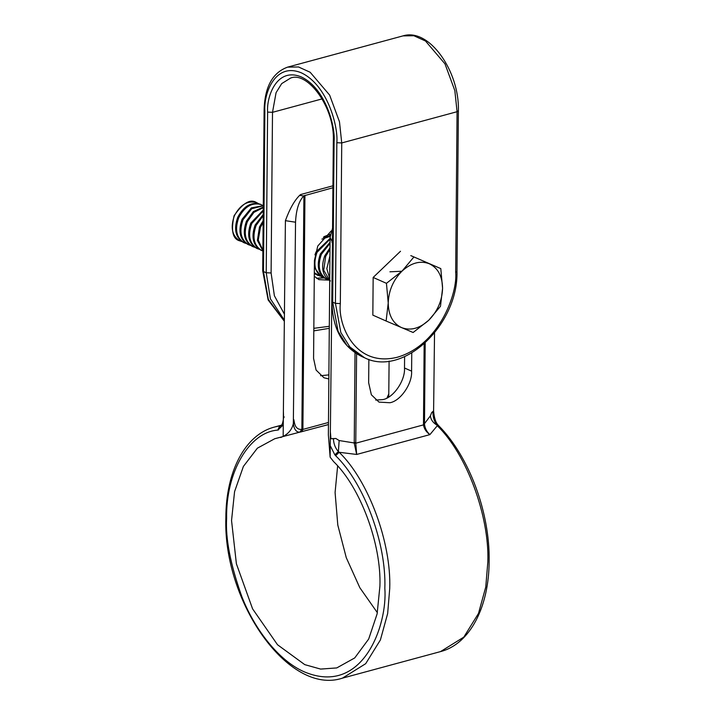 <?xml version="1.0" encoding="UTF-8"?>
<svg xmlns="http://www.w3.org/2000/svg" width="715" height="715" viewBox="0 0 715 715"><rect width="100%" height="100%" fill="white"/><g stroke="black" fill="none" stroke-linecap="round" stroke-linejoin="round"><path stroke-width="1.07" d="M368.86 359.395L368.654 382.766L371.362 394.778L379.004 402.107L389.898 402.742C400.516 401.017 412.448 383.633 411.599 371.139L404.502 368.002C405.351 380.505 393.42 397.88 382.811 399.605L375.661 400.069M280.995 425.514L274.453 427.061L281.388 425.184M328.453 424.594L274.703 438.751L257.391 448.171L243.395 466.421L234.565 491.679L231.544 520.538L236.397 563.804L252.583 608.849L277.518 644.751L304.76 664.637L320.606 669.079L336.756 667.926L354.72 657.934L368.681 639.049L377.118 613.89L379.915 586.148C381.506 544.124 360.351 487.228 333.601 461.586L330.142 457.171L330.241 445.668L334.843 454.82L338.401 451.594L339.151 440.538L355.775 443.211L356.669 454.454L429.894 434.631C426.256 432.057 424.12 428.812 423.477 424.88L424.147 343.906M337.641 465.966L335.085 492.501L337.802 525.096L346.283 557.709L359.833 587.712L377.359 612.675M320.579 375.706L328.882 374.892M411.751 352.978L411.599 371.139M356.588 353.8L355.775 443.211L423.477 424.88L424.487 423.655L423.45 424.129M404.502 368.002L404.601 356.633M355.82 442.442L354.238 442.683L355.024 352.79M354.238 443.255L356.669 454.454L339.178 452.282L338.401 451.594C335.29 448.126 333.628 443.836 333.422 438.706L335.818 438.474L339.151 440.538M332.448 242.51L330.366 431.851L330.947 438.724L335.818 438.474M332.511 235.137L332.019 242.528M425.193 342.968L424.487 423.655L430.385 415.844L431.708 412.51L433.603 410.928L434.532 332.984M431.708 412.51L432.941 411.76C432.897 416.952 434.166 421.358 436.758 424.969L437.294 425.72L429.894 434.631C426.766 431.797 424.969 428.339 424.504 424.236M330.142 457.171L328.364 434.854L330.08 237.487L332.573 228.174M330.947 438.724L333.422 438.706M330.366 431.851L330.241 445.668M432.941 411.76L433.612 411.045C434.202 418.078 435.766 422.824 438.322 425.264L436.758 424.969C432.95 422.672 430.823 419.634 430.385 415.844M334.843 454.82L335.639 455.705L339.178 452.282C368.395 480.435 391.454 542.605 389.72 588.552L387.655 613.559L380.389 639.961L365.687 663.69L342.44 678.151L440.547 651.588C469.943 644.045 489.069 607.008 489.14 561.052C489.954 512.664 469.246 456.751 438.974 425.988L437.294 425.72C466.511 453.873 489.569 516.033 487.836 561.981L485.762 586.988L478.505 613.399L463.803 637.128L440.556 651.58M335.639 455.705C364.078 483.108 386.52 543.606 384.831 588.32C387.7 624.436 363.256 696.285 304.688 672.02C277.831 660.615 253.745 627.413 241.822 596.56C230.453 564.591 225.386 538.52 226.628 518.366C225.726 472.499 249.043 432.235 277.742 430.099L283.274 424.898L283.167 436.4C288.556 433.621 291.943 429.402 293.329 423.754C294.124 429.402 296.269 432.218 299.773 432.2L328.453 424.54M280.682 437.526L283.167 436.4M277.742 430.099L279.69 425.97L280.226 425.872L278.546 429.93M280.512 425.783L280.441 425.809C281.898 425.774 282.943 423.057 283.569 417.667L283.39 411.08L283.274 424.898M283.578 417.783L284.239 416.952M331.34 230.829L317.773 246.023L314.421 260.492L313.572 358.412L316.084 370.048L323.922 377.752L328.846 378.977M301.757 431.771L302.901 429.411L301.864 429.411C297.833 429.706 295.349 427.463 294.41 422.69L293.329 423.754L295.536 222.213L285.41 220.667C289.673 208.941 294.428 200.504 299.648 195.356L300.631 194.543L332.94 185.802M389.103 361.048L388.745 396.995M387.539 397.692L386.994 397.978M332.922 187.759L303.911 195.803L301.864 429.411L299.773 432.2M285.41 220.667L283.39 411.08M303.911 195.803L303.705 195.973C298.834 201.174 296.117 209.924 295.536 222.213M299.648 195.356L303.705 195.973M388.817 393.858L387.164 397.576M293.811 419.58L294.41 422.69M328.891 280.119L318.917 279.645L314.287 276.24M323.967 236.674L330.401 234.189M313.831 328.328L329.311 326.299M322.161 98.885L272.504 112.327L271.101 272.978L274.381 295.751L284.239 313.885M455.67 272.361L456.974 271.423L458.378 110.78L457.073 111.71L455.67 272.361C457.815 291.988 440.091 344.728 397.397 357.232C354.72 367.85 337.838 324.476 340.331 303.589L341.734 142.946L339.482 121.809L329.633 95.095L310.167 72.26L298.539 66.978L287.609 67.13L402.956 35.893L413.887 35.75L425.514 41.023L444.971 63.858L454.829 90.573L457.073 111.71L341.734 142.946L336.837 142.714L335.433 303.366L340.832 332.502L349.867 346.972L364.543 357.759L361.799 356.544L347.124 345.756L338.097 331.295L332.69 302.15L335.433 303.366L340.331 303.589M284.177 320.972L268.34 299.388L263.469 271.539L262.709 270.77L264.112 110.128L264.872 110.897C263.567 94.46 274.685 61.776 301.328 72.823C327.953 85.335 338.418 127.565 336.837 142.714M334.093 141.507L333.333 140.739L331.93 301.381L332.69 302.15L334.093 141.507C335.558 127.502 325.888 88.49 301.292 76.934C276.678 66.736 266.4 96.927 267.616 112.103L266.212 272.755L270.395 298.807L284.186 319.918M263.057 230.856L262.914 246.898M263.147 220.783L259.474 226.959L257.391 240.446L262.879 250.751M263.183 215.724L256.095 225.457C251.984 237.398 253.897 245.781 261.833 250.599L262.879 250.983M263.2 214.509L255.121 225.028C251.01 236.969 252.922 245.352 260.859 250.17L261.833 250.599M263.227 210.934L251.743 223.536C247.631 235.476 249.544 243.851 257.48 248.668L259.08 249.213M263.236 210.076L250.768 223.107C246.657 235.047 248.57 243.422 256.506 248.239L257.48 248.668M263.254 207.654L253.888 212.4L247.39 221.614C243.279 233.555 245.191 241.929 253.128 246.746L254.737 247.292M263.263 207.109L253.369 211.569L246.416 221.185C242.305 233.126 244.217 241.5 252.154 246.318L253.128 246.746M263.272 205.831L251.743 208.709L243.037 219.693C238.926 231.624 240.839 240.008 248.775 244.825L250.384 245.37M263.272 205.652L251.34 207.895L242.072 219.264C237.952 231.195 239.865 239.579 247.801 244.396L248.775 244.825M262.798 205.518L261.029 204.57C252.038 202.184 244.593 206.581 238.694 217.762C234.574 229.703 236.486 238.086 244.423 242.903L246.031 243.44M260.349 204.267L260.054 204.133C251.063 201.755 243.618 206.152 237.72 217.333C233.608 229.274 235.512 237.648 243.457 242.474L244.423 242.903M239.829 240.866C232.715 239.132 230.802 230.757 234.091 215.733C242.814 203.024 250.268 198.618 256.426 202.533L256.578 202.595M239.802 240.857L241.679 241.518M258.455 203.596L256.828 202.703M240.07 240.973C232.134 236.156 230.23 227.781 234.341 215.841C240.24 204.66 247.685 200.263 256.676 202.64M263.129 222.553L260.448 227.388L258.267 240.052L262.888 250.375M263.022 234.994L262.941 244.146M410.785 255.621L412.323 256.247M329.919 255.979L326.818 268.67L329.722 278.635M329.99 247.81L324.735 255.818C320.624 267.759 322.536 276.133 330.473 280.95M330.035 243.359L321.357 254.326C317.245 266.257 319.158 274.64 327.095 279.458L328.703 280.003M330.044 242.287L320.383 253.897C316.271 265.828 318.184 274.211 326.12 279.029L327.095 279.458M330.071 239.141L317.004 252.395C312.893 264.336 314.806 272.719 322.742 277.536L324.351 278.072M330.08 238.399L316.039 251.966L314.966 254.844M314.368 267.633L321.768 277.107M314.323 272.674L319.998 276.151M314.314 273.202L317.424 275.177M314.305 273.791L315.646 274.229M330.241 235.19L328.435 234.672M330.16 235.959L323.359 237.353M330.124 236.37L321.911 239.114M321.625 277.036L322.742 277.536M329.981 249.338L325.709 256.247L323.698 270.216L329.713 280.459M329.901 258.553L329.731 277.456M401.91 271.235L389.934 271.807M372.899 307.575L373.123 281.907M376.376 274.363L395.109 256.417M414.012 256.989L440.798 268.608L414.012 256.989M373.159 277.447L386.449 283.328L388.227 303.026L386.118 321.017L372.837 315.136L373.159 277.447L400.507 251.251M386.118 321.017L413.127 332.502L428.741 320.257L440.476 306.297L442.576 288.315L440.798 268.608M413.788 257.123L402.062 271.083L386.449 283.328M429.241 263.728C420.232 260.367 411.17 262.825 402.062 271.083C393.286 279.958 388.674 290.612 388.227 303.026C388.459 315.261 392.91 323.457 401.571 327.613C410.58 330.974 419.634 328.516 428.741 320.257C437.517 311.374 442.129 300.729 442.576 288.315C442.344 276.079 437.902 267.884 429.241 263.728M330.133 235.128L328.677 234.6M331.966 241.259L330.08 237.487M304.947 195.329L302.901 429.411L328.471 422.485M316.575 278.305L323.931 277.956M264.872 110.897L263.469 271.539L266.212 272.755L271.101 272.978M267.616 112.103L272.504 112.327L276.07 92.682L281.692 83.61L290.576 78.078C307.441 70.973 334.897 107.411 333.333 140.739M438.974 425.988L438.322 425.264M342.44 678.151C288.931 695.99 222.883 601.95 225.86 517.597C225.931 471.641 245.057 434.604 274.453 427.061M316.504 278.251L323.323 277.76M284.177 321.017L268.143 299.996L262.709 270.77M458.378 110.78C459.665 71.518 429.232 27.545 402.956 35.893M264.112 110.128C264.711 86.944 272.549 72.617 287.609 67.13M329.293 328.319L313.814 330.875M456.974 271.423C458.512 324.413 403.251 377.386 364.543 357.759M331.93 301.381C332.332 328.355 342.288 346.739 361.799 356.544M261.172 204.633L260.206 204.204M414.253 257.096L412.081 256.131M330.795 235.414L329.821 234.985M318.247 275.543L317.272 275.114"/></g></svg>
